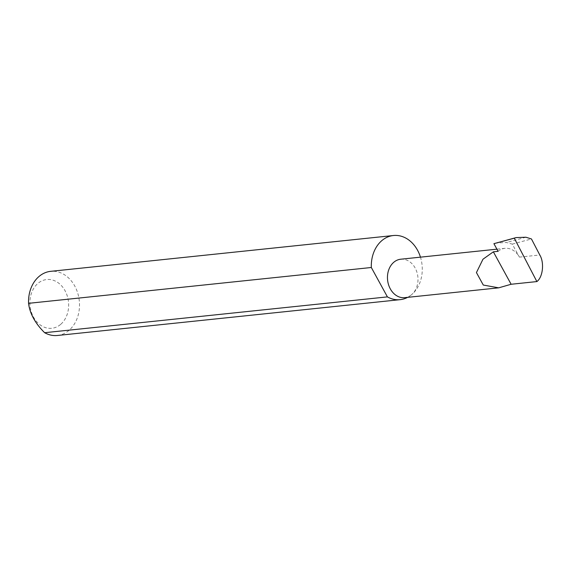 <?xml version="1.0" encoding="UTF-8"?>
<svg xmlns="http://www.w3.org/2000/svg" width="571" height="571" viewBox="0 0 571 571"><rect width="100%" height="100%" fill="white"/><g stroke="black" fill="none" stroke-linecap="round" stroke-linejoin="round"><path stroke-width="0.43" stroke-dasharray="2.85 2.14" d="M407.63 297.355A32.247 25.41 84 0 0 411.612 294.665A19.321 15.224 -96 0 1 404.739 297.655M60.54 324.485A24.51 19.314 -96 0 1 33.511 317.126A24.51 19.314 -96 0 1 38.007 283.33A24.51 19.314 -96 0 1 65.037 290.689A24.51 19.314 -96 0 1 60.54 324.485M57.364 335.484A32.247 25.41 84 0 0 68.841 330.488A32.247 25.41 84 0 0 77.727 293.094A32.247 25.41 84 0 0 50.662 271.339M400.721 259.22A19.321 15.224 -96 0 1 416.937 272.253A19.321 15.224 -96 0 1 411.612 294.665A32.247 25.41 84 0 0 420.463 257.157M498.098 251.319A19.321 15.224 -96 0 1 504.971 248.328A19.321 15.224 -96 0 1 519.41 257.121L512.294 244.124L506.391 242.497L495.878 243.06M525.92 237.229L506.391 242.497M512.294 244.124L531.451 238.956M519.41 257.121L539.795 254.994M504.971 248.328L496.92 249.17"/><path stroke-width="0.86" d="M493.358 251.818L482.98 259.213L476.435 272.574L483.287 285.05L498.697 287.834L511.124 284.265L493.358 251.818L498.098 251.319L493.915 243.674L514.285 238.178L536.876 281.574C542.893 277.199 544.498 262.581 539.795 254.994L531.451 238.956L525.92 237.229L516.105 237.6L514.285 238.178M498.697 287.834L404.739 297.655A19.321 15.224 -96 0 1 388.523 284.622A19.321 15.224 -96 0 1 393.847 262.217A19.321 15.224 -96 0 1 400.721 259.22L496.92 249.17M420.463 257.157A32.247 25.41 84 0 0 393.433 235.516L50.662 271.339A32.247 25.41 84 0 0 39.192 276.335A32.247 25.41 84 0 0 28.55 303.329C29.813 313.543 35.174 323.336 44.638 332.707A32.247 25.41 84 0 0 57.364 335.484L400.135 299.661A32.247 25.41 84 0 0 407.63 297.355M44.638 332.707L387.409 296.884A32.247 25.41 84 0 0 400.135 299.661M393.433 235.516A32.247 25.41 84 0 0 381.963 240.512A32.247 25.41 84 0 0 371.321 267.499L28.55 303.329M516.105 237.6L493.915 243.674M536.876 281.574L511.124 284.265M387.409 296.884L371.321 267.499"/></g></svg>
